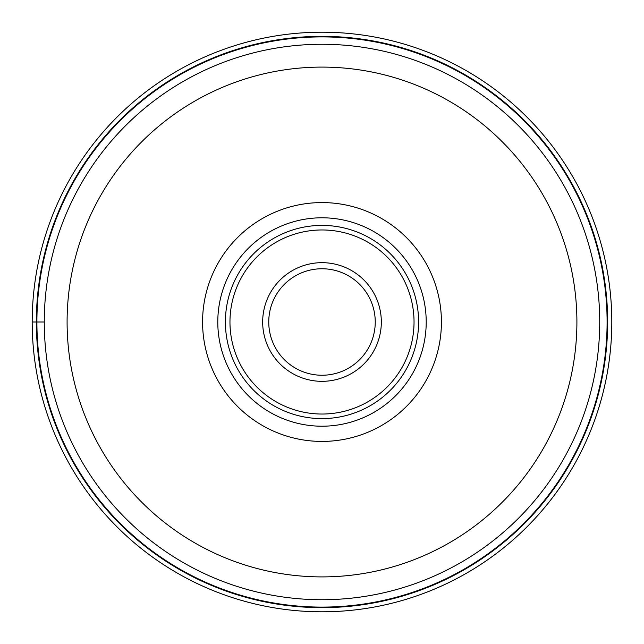 <?xml version="1.0" encoding="UTF-8"?>
<svg xmlns="http://www.w3.org/2000/svg" width="644" height="644" viewBox="0 0 644 644"><rect width="100%" height="100%" fill="white"/><g stroke="black" fill="none" stroke-linecap="round" stroke-linejoin="round"><path stroke-width="0.97" d="M611.8 322A289.8 289.8 0 0 0 322 32.2A289.8 289.8 0 0 0 32.2 322A289.8 289.8 0 0 0 322 611.8A289.8 289.8 0 0 0 611.8 322A289.8 289.8 0 0 0 322 32.2A289.8 289.8 0 0 0 32.2 322L44.275 322A277.725 277.725 0 0 0 321.831 599.725A277.725 277.725 0 0 0 599.725 322A277.725 277.725 0 0 0 322.169 44.275A277.725 277.725 0 0 0 44.275 322A277.725 277.725 0 0 0 321.831 599.725A277.725 277.725 0 0 0 599.725 322A277.725 277.725 0 0 0 322.169 44.275A277.725 277.725 0 0 0 44.275 322M607.099 322A285.099 285.099 0 0 0 322 36.901A285.099 285.099 0 0 0 36.901 322A285.099 285.099 0 0 0 322 607.099A285.099 285.099 0 0 0 607.099 322M322 441.422A119.422 119.422 0 0 1 202.578 322A119.422 119.422 0 0 1 322 202.578A119.422 119.422 0 0 1 441.422 322A119.422 119.422 0 0 1 322 441.422M322 426.207A104.207 104.207 0 0 1 217.793 322A104.207 104.207 0 0 1 322 217.793A104.207 104.207 0 0 1 426.207 322A104.207 104.207 0 0 1 322 426.207M426.207 322A104.207 104.207 0 0 0 322 217.793A104.207 104.207 0 0 0 217.793 322A104.207 104.207 0 0 0 322 426.207A104.207 104.207 0 0 0 426.207 322M418.6 322A96.6 96.6 0 0 1 322 418.6A96.6 96.6 0 0 1 225.4 322A96.6 96.6 0 0 1 322 225.4A96.6 96.6 0 0 1 418.6 322M375.243 322A53.243 53.243 0 0 1 321.887 375.243A53.243 53.243 0 0 1 268.757 321.775A53.243 53.243 0 0 1 322.113 268.757A53.243 53.243 0 0 1 375.243 322M607.646 322A285.646 285.646 0 0 0 322 36.354A285.646 285.646 0 0 0 36.354 322A285.646 285.646 0 0 0 322 607.646A285.646 285.646 0 0 0 607.646 322M576.903 322.306A254.903 254.903 0 0 0 322.153 67.097A254.903 254.903 0 0 0 67.097 322A254.903 254.903 0 0 0 321.847 576.903A254.903 254.903 0 0 0 576.903 322.306M414.036 322A92.036 92.036 0 0 0 322 229.964A92.036 92.036 0 0 0 229.964 322A92.036 92.036 0 0 0 322 414.036A92.036 92.036 0 0 0 414.036 322M381.329 322.25A59.329 59.329 0 0 1 321.871 381.329A59.329 59.329 0 0 1 262.672 321.75A59.329 59.329 0 0 1 322.129 262.672A59.329 59.329 0 0 1 381.329 322.25"/></g></svg>
